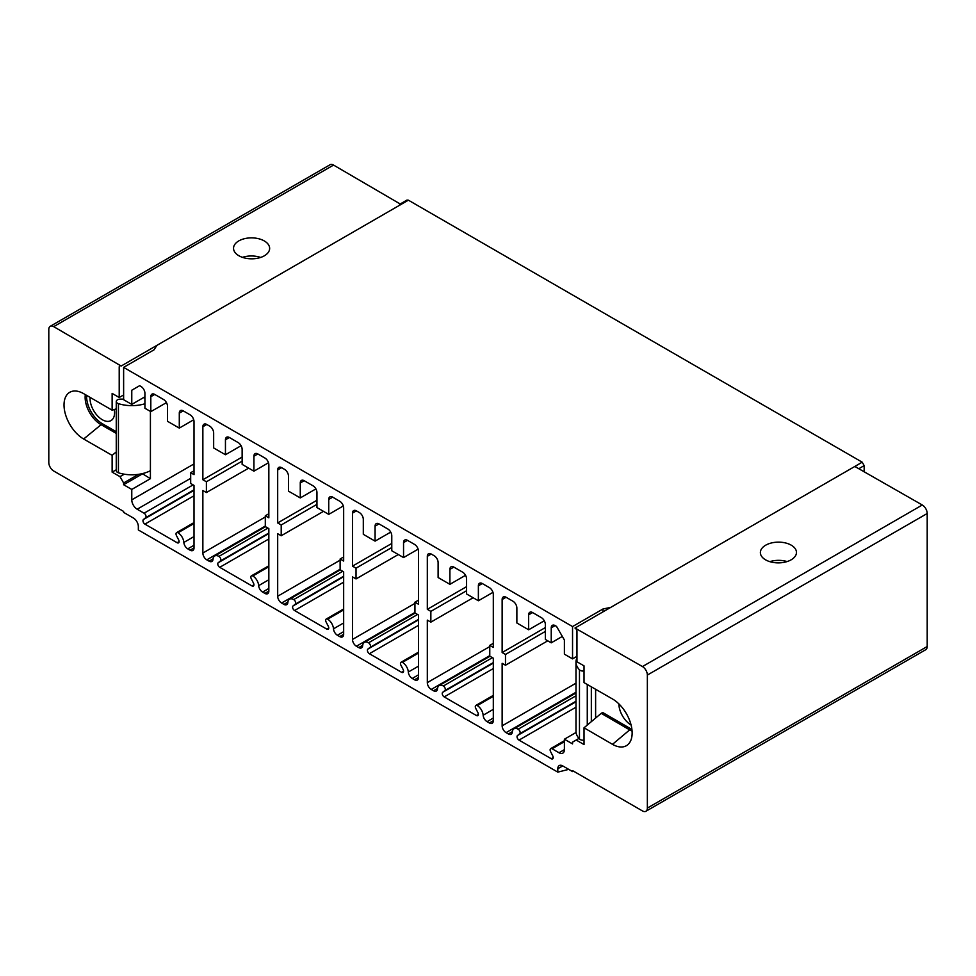 <?xml version="1.0" encoding="UTF-8"?>
<svg xmlns="http://www.w3.org/2000/svg" width="976" height="976" viewBox="0 0 976 976"><rect width="100%" height="100%" fill="white"/><g stroke="black" fill="none" stroke-linecap="round" stroke-linejoin="round"><path stroke-width="1.46" d="M573.376 771.089L572.546 771.577L562.725 765.904A6.942 4.014 60 0 0 559.248 765.562A6.942 4.014 60 0 0 557.808 768.734L557.808 772.138L138.348 529.968L138.348 526.564A6.942 4.014 -120 0 0 133.444 518.061L123.623 512.388L123.623 511.436L53.704 471.005A6.942 4.014 60 0 1 48.8 462.502L48.8 329.485A6.942 4.014 60 0 1 50.24 326.301L330.071 164.737A6.942 4.014 60 0 1 333.548 165.078L401.002 204.448A2.782 1.598 -120 0 0 399.611 204.313M864.163 471.786L864.163 465.625L862.186 462.173L408.383 200.178L406.955 200.08M572.546 771.577L572.546 770.613L642.452 810.922A6.942 4.014 -120 0 0 645.929 811.263L925.76 649.699A6.942 4.014 -120 0 0 927.2 646.515L927.2 513.498A6.942 4.014 -120 0 0 922.296 504.995L854.83 466.455L862.186 462.173M645.929 811.263A6.942 4.014 -120 0 0 647.356 808.079L647.356 675.063A6.942 4.014 -120 0 0 642.452 666.559L574.998 628.032L610.72 607.389L602.985 608.987L572.546 626.568L123.623 367.379L154.062 349.811L156.892 345.37L408.383 200.178M50.24 326.301A6.942 4.014 60 0 1 53.704 326.643L121.17 366.024L156.892 345.37M264.35 255.797A18.056 10.48 -179.7 0 1 244.659 257.993A18.056 10.48 -179.7 0 1 233.532 248.258A18.056 10.48 -179.7 0 1 238.827 240.889A18.056 10.48 -179.7 0 1 258.518 238.693A18.056 10.48 -179.7 0 1 269.644 248.429A18.056 10.48 -179.7 0 1 264.35 255.797M121.17 366.024A2.782 1.598 -120 0 0 119.78 365.878A2.782 1.598 -120 0 0 119.206 367.159L119.206 397.5L112.13 393.401L112.13 410.176L116.266 408.883M144.924 398.391L143.557 397.598M123.623 399.123L120.438 399.123A4.16 2.403 0 0 0 116.266 401.526L116.266 470.688A4.16 2.403 0 0 0 118.425 472.799A27.767 16.031 0 0 0 150.402 470.713L150.426 478.667L142.276 473.628M86.632 395.378A22.216 12.822 -120 0 0 102.309 423.694L116.266 431.709M114.314 409.493A17.361 10.016 60 0 1 114.582 412.641A17.361 10.016 60 0 1 110.996 420.595A17.361 10.016 60 0 1 97.612 415.935A17.361 10.016 60 0 1 90.036 398.476A17.361 10.016 60 0 1 90.073 397.378M116.266 451.876L112.13 455.353L112.13 472.14L119.987 476.642L123.623 482.974L123.623 484.73L131.772 489.427L150.426 478.667M150.414 470.713L150.414 411.421M131.772 390.229L139.629 385.691L131.772 390.229L131.772 404.393L144.924 396.805M131.772 489.427L131.772 499.858A7.637 4.404 -120 0 0 137.165 509.216L144.07 513.205L193.114 484.889M123.623 484.73L142.276 473.958M112.13 455.353L83.655 439.005A27.767 16.031 60 0 1 64.965 412.482A27.767 16.031 60 0 1 72.2 391.303A27.767 16.031 60 0 1 83.655 393.657L112.13 410.176M190.088 550.208L194.017 547.939A5.551 3.209 -120 0 1 192.87 550.476A5.551 3.209 -120 0 1 190.088 550.208L187.77 548.866A5.551 3.209 -120 0 1 183.854 542.436A8.333 4.807 -120 0 0 177.986 532.786A2.782 1.598 -120 0 0 176.595 532.64A2.782 1.598 -120 0 0 176.485 535.641L178.645 539.874A2.782 1.598 -120 0 1 178.535 542.863A2.782 1.598 -120 0 1 177.144 542.729L144.912 524.124A2.782 1.598 -120 0 1 143.143 521.782A2.782 1.598 -120 0 1 143.411 519.525L145.583 517.792A2.782 1.598 -120 0 0 145.851 515.535A2.782 1.598 -120 0 0 144.07 513.205M194.017 547.939L194.017 485.401L190.686 483.486L190.686 472.713L194.017 474.641L194.017 421.632A5.551 3.209 -120 0 0 190.088 414.824L183.22 410.859A5.551 3.209 -120 0 0 180.438 410.591A5.551 3.209 -120 0 0 179.291 413.129L179.291 428.098L167.506 421.29L167.506 406.321A5.551 3.209 -120 0 0 163.578 399.526L154.745 394.426A5.551 3.209 -120 0 0 151.963 394.145A5.551 3.209 -120 0 0 150.816 396.683L150.816 411.652L144.924 408.249L144.924 393.291A5.551 3.209 -120 0 0 140.995 386.484L139.629 385.691M123.623 367.379L123.623 399.696L131.772 404.393M572.546 626.568L572.546 658.873L564.396 654.164L564.396 640L556.54 626.397L555.161 625.604A5.551 3.209 60 0 0 552.379 625.323A5.551 3.209 60 0 0 551.233 627.861L555.161 625.604M574.998 628.032A2.782 1.598 60 0 1 576.962 631.435L576.962 661.789L584.026 665.852L584.026 682.627L612.501 698.975A27.767 16.031 60 0 1 629.984 721.398A27.767 16.031 60 0 1 628.446 744.09A27.767 16.031 60 0 1 612.501 744.334L584.026 727.803L584.026 744.578L576.169 740.028L572.546 742.15L572.546 743.907L564.396 739.21L564.396 749.641A7.637 4.404 60 0 1 562.81 753.13A7.637 4.404 60 0 1 558.992 752.752L552.087 748.763A2.782 1.598 60 0 0 550.696 748.629A2.782 1.598 60 0 0 550.586 751.63L552.745 755.851A2.782 1.598 60 0 1 552.636 758.852A2.782 1.598 60 0 1 551.245 758.718L519.012 740.101A2.782 1.598 60 0 1 517.231 737.771A2.782 1.598 60 0 1 517.512 735.514L519.683 733.781A2.782 1.598 60 0 0 519.952 731.524A2.782 1.598 60 0 0 518.171 729.194A8.333 4.807 60 0 0 514.01 728.779A8.333 4.807 60 0 0 512.302 732.061A5.551 3.209 60 0 1 511.168 734.245A5.551 3.209 60 0 1 508.386 733.964L506.068 732.634A5.551 3.209 60 0 1 502.14 725.827L502.14 663.302L505.483 665.229L505.483 654.457L502.14 652.529L502.14 599.52A5.551 3.209 60 0 1 503.287 596.983A5.551 3.209 60 0 1 506.068 597.251L512.937 601.216A5.551 3.209 60 0 1 516.865 608.024L516.865 622.993L528.65 629.788L528.65 614.831A5.551 3.209 60 0 1 529.797 612.281A5.551 3.209 60 0 1 532.579 612.562L541.412 617.662A5.551 3.209 60 0 1 545.34 624.469L545.34 639.426L551.233 642.83L551.233 627.861M343.662 608.975L326.24 619.04A2.782 1.598 -120 0 1 327.631 619.174A8.333 4.807 -120 0 1 333.499 628.825A5.551 3.209 -120 0 0 337.415 635.254L339.733 636.596A5.551 3.209 -120 0 0 342.515 636.877A5.551 3.209 -120 0 0 343.662 634.327L343.662 571.802L340.124 569.764L340.124 558.992L343.662 561.029L343.662 508.02A5.551 3.209 -120 0 0 339.733 501.225L332.67 497.138A5.551 3.209 -120 0 0 329.888 496.869A5.551 3.209 -120 0 0 328.741 499.407L328.741 514.376L316.956 507.569L316.956 492.612A5.551 3.209 -120 0 0 313.028 485.804L304.195 480.704A5.551 3.209 -120 0 0 301.413 480.424A5.551 3.209 -120 0 0 300.266 482.974L300.266 497.931L288.481 491.135L288.481 476.166A5.551 3.209 -120 0 0 284.553 469.358L281.6 467.663A5.551 3.209 -120 0 0 278.831 467.382A5.551 3.209 -120 0 0 277.684 469.932L277.684 522.941L281.21 524.978L281.21 535.751L277.684 533.701L277.684 596.238A5.551 3.209 -120 0 0 281.6 603.034L283.931 604.376A5.551 3.209 -120 0 0 286.7 604.656A5.551 3.209 -120 0 0 287.847 602.46A8.333 4.807 -120 0 1 289.543 599.179A8.333 4.807 -120 0 1 293.715 599.593L342.759 571.277M326.24 619.04A2.782 1.598 -120 0 0 326.118 622.029L328.29 626.263A2.782 1.598 -120 0 1 328.168 629.264A2.782 1.598 -120 0 1 326.789 629.117L294.557 610.512A2.782 1.598 -120 0 1 292.776 608.182A2.782 1.598 -120 0 1 293.056 605.925L295.216 604.193A2.782 1.598 -120 0 0 295.496 601.936A2.782 1.598 -120 0 0 293.715 599.593M418.484 652.175L401.063 662.24A2.782 1.598 -120 0 1 402.441 662.375A8.333 4.807 -120 0 1 408.322 672.025A5.551 3.209 -120 0 0 412.238 678.454L414.556 679.796A5.551 3.209 -120 0 0 417.338 680.065A5.551 3.209 -120 0 0 418.484 677.527L418.484 615.002L414.946 612.952L414.946 602.192L418.484 604.229L418.484 551.22A5.551 3.209 -120 0 0 414.556 544.425L407.48 540.338A5.551 3.209 -120 0 0 404.711 540.057A5.551 3.209 -120 0 0 403.552 542.607L403.552 557.577L391.779 550.769L391.779 535.8A5.551 3.209 -120 0 0 387.85 529.004L379.005 523.892A5.551 3.209 -120 0 0 376.236 523.624A5.551 3.209 -120 0 0 375.077 526.162L375.077 541.131L363.304 534.323L363.304 519.366A5.551 3.209 -120 0 0 359.375 512.559L356.423 510.863A5.551 3.209 -120 0 0 353.654 510.582A5.551 3.209 -120 0 0 352.495 513.132L352.495 566.129L356.033 568.178L356.033 578.939L352.495 576.901L352.495 639.426A5.551 3.209 -120 0 0 356.423 646.234L358.741 647.576A5.551 3.209 -120 0 0 361.523 647.844A5.551 3.209 -120 0 0 362.657 645.661A8.333 4.807 -120 0 1 364.365 642.379A8.333 4.807 -120 0 1 368.538 642.794L417.582 614.477M401.063 662.24A2.782 1.598 -120 0 0 400.941 665.229L403.112 669.463A2.782 1.598 -120 0 1 402.99 672.452A2.782 1.598 -120 0 1 401.6 672.318L369.379 653.713A2.782 1.598 -120 0 1 367.598 651.37A2.782 1.598 -120 0 1 367.867 649.113L370.038 647.393A2.782 1.598 -120 0 0 370.319 645.136A2.782 1.598 -120 0 0 368.538 642.794M493.307 695.376L475.873 705.428A2.782 1.598 -120 0 1 477.264 705.575A8.333 4.807 -120 0 1 483.144 715.225A5.551 3.209 -120 0 0 487.061 721.654L489.379 722.996A5.551 3.209 -120 0 0 492.148 723.265A5.551 3.209 -120 0 0 493.307 720.727L493.307 658.19L489.769 656.153L489.769 645.38L493.307 647.43L493.307 594.421A5.551 3.209 -120 0 0 489.379 587.613L482.303 583.538A5.551 3.209 -120 0 0 479.533 583.258A5.551 3.209 -120 0 0 478.374 585.807L478.374 600.765L466.589 593.969L466.589 579A5.551 3.209 -120 0 0 462.673 572.192L453.828 567.093A5.551 3.209 -120 0 0 451.058 566.824A5.551 3.209 -120 0 0 449.899 569.362L449.899 584.331L438.114 577.524L438.114 562.554A5.551 3.209 -120 0 0 434.198 555.759L431.246 554.051A5.551 3.209 -120 0 0 428.464 553.782A5.551 3.209 -120 0 0 427.317 556.32L427.317 609.329L430.855 611.366L430.855 622.139L427.317 620.102L427.317 682.627A5.551 3.209 -120 0 0 431.246 689.434L433.564 690.776A5.551 3.209 -120 0 0 436.345 691.045A5.551 3.209 -120 0 0 437.48 688.861A8.333 4.807 -120 0 1 439.188 685.579A8.333 4.807 -120 0 1 443.348 685.994L492.404 657.678M475.873 705.428A2.782 1.598 -120 0 0 475.763 708.43L477.923 712.663A2.782 1.598 -120 0 1 477.813 715.652A2.782 1.598 -120 0 1 476.422 715.518L444.202 696.913A2.782 1.598 -120 0 1 442.421 694.57A2.782 1.598 -120 0 1 442.689 692.313L444.861 690.581A2.782 1.598 -120 0 0 445.129 688.324A2.782 1.598 -120 0 0 443.348 685.994M268.839 565.787L251.418 575.84A2.782 1.598 -120 0 1 252.808 575.974A8.333 4.807 -120 0 1 258.677 585.624A5.551 3.209 -120 0 0 262.593 592.066L264.911 593.396A5.551 3.209 -120 0 0 267.692 593.676A5.551 3.209 -120 0 0 268.839 591.139L268.839 528.602L265.301 526.564L265.301 515.792L268.839 517.829L268.839 464.832A5.551 3.209 -120 0 0 264.911 458.025L257.847 453.95A5.551 3.209 -120 0 0 255.065 453.669A5.551 3.209 -120 0 0 253.919 456.207L253.919 471.176L242.133 464.381L242.133 449.411A5.551 3.209 -120 0 0 238.205 442.604L229.372 437.504A5.551 3.209 -120 0 0 226.591 437.224A5.551 3.209 -120 0 0 225.444 439.773L225.444 454.743L213.659 447.935L213.659 432.966A5.551 3.209 -120 0 0 209.73 426.17L206.79 424.462A5.551 3.209 -120 0 0 204.008 424.194A5.551 3.209 -120 0 0 202.862 426.732L202.862 479.741L206.4 481.778L206.4 492.551L202.862 490.513L202.862 553.038A5.551 3.209 -120 0 0 206.79 559.846L209.108 561.176A5.551 3.209 -120 0 0 211.877 561.456A5.551 3.209 -120 0 0 213.024 559.272A8.333 4.807 -120 0 1 214.732 555.991A8.333 4.807 -120 0 1 218.892 556.405L267.936 528.089M251.418 575.84A2.782 1.598 -120 0 0 251.308 578.841L253.467 583.062A2.782 1.598 -120 0 1 253.357 586.064A2.782 1.598 -120 0 1 251.967 585.929L219.734 567.312A2.782 1.598 -120 0 1 217.953 564.982A2.782 1.598 -120 0 1 218.234 562.725L220.393 560.993A2.782 1.598 -120 0 0 220.674 558.736A2.782 1.598 -120 0 0 218.892 556.405M206.4 492.551L248.66 468.151M206.4 481.778L242.133 461.148M202.862 479.741L242.133 457.061M225.444 454.743L241.084 445.715M253.919 471.176L268.498 462.758M265.301 515.792L268.839 513.754M281.21 535.751L323.483 511.339M281.21 524.978L316.956 504.336M277.684 522.941L316.956 500.261M300.266 497.931L315.907 488.903M328.741 514.376L343.32 505.958M340.124 558.992L343.662 556.954M356.033 578.939L398.306 554.539M356.033 568.178L391.779 547.536M352.495 566.129L391.779 543.461M375.077 541.131L390.717 532.103M403.552 557.577L418.131 549.159M414.946 602.192L418.484 600.142M430.855 622.139L473.128 597.739M430.855 611.366L466.589 590.736M427.317 609.329L466.589 586.649M449.899 584.331L465.54 575.303M478.374 600.765L492.953 592.359M489.769 645.38L493.307 643.343M119.206 397.5L123.623 394.951M116.266 433.405L100.845 424.548A22.216 12.822 60 0 1 85.327 394.621M112.13 472.14L116.266 469.749M119.987 476.642L124.245 474.19M123.623 482.974L138.604 474.324M179.291 428.098L193.736 419.753M150.816 411.652L166.457 402.624M190.686 472.713L194.017 470.786M572.546 658.873L576.962 656.323M602.985 608.987L602.985 611.867M632.07 731.036A22.216 12.822 60 0 1 629.691 729.877L631.155 729.023A22.216 12.822 -120 0 0 631.911 729.438M631.155 729.023L602.68 712.492L601.216 713.346L629.691 729.877L612.501 744.334M595.616 718.055L595.616 689.276M618.882 703.891A17.361 10.016 -120 0 0 631.082 725.009M584.026 671A4.16 2.403 180 0 1 579.463 669.817A27.767 16.031 180 0 1 575.986 662.057A27.767 16.031 180 0 1 576.962 657.848M584.026 740.162A4.16 2.403 180 0 1 579.463 738.978A27.767 16.031 180 0 1 575.986 731.219L575.986 662.057M564.396 739.21L576.072 732.464M765.648 545.218A18.056 10.37 -0.3 0 0 760.365 552.587A18.056 10.37 -0.3 0 0 771.528 562.115A18.056 10.37 -0.3 0 0 791.182 559.797A18.056 10.37 -0.3 0 0 796.465 552.416A18.056 10.37 -0.3 0 0 785.302 542.9A18.056 10.37 -0.3 0 0 765.648 545.218M557.808 772.138L568.727 769.369M787.095 561.566A18.056 10.37 -0.3 0 0 769.82 561.651M584.026 727.803L601.216 713.346M576.169 740.028L578.951 738.417M502.14 652.529L545.34 627.58M505.483 654.457L545.34 631.435M505.483 665.229L547.743 640.817M528.65 629.788L544.291 620.76M551.233 642.83L562.335 636.425M587.271 684.493L587.271 725.083L587.271 684.493M116.266 401.526A4.16 2.403 0 0 0 118.425 403.637A27.767 16.031 0 0 0 144.924 403.759M242.451 257.347A18.056 10.48 -179.7 0 1 260.641 257.444M858.795 468.724L864.163 465.625M610.72 607.389L854.83 466.455M53.704 326.643L333.548 165.078M131.772 499.858L194.017 463.917M202.862 553.038L265.301 516.987M206.79 559.846L265.301 526.052M202.862 426.732L206.79 424.462M264.911 593.396L268.839 591.139M262.593 592.066L268.839 588.455M258.677 585.624L268.839 579.756M252.808 575.974L268.839 566.727M251.967 585.929L253.931 584.795M219.734 567.312L268.839 538.972M218.234 562.725L268.839 533.506M220.393 560.993L268.839 533.03M209.108 561.176L213.061 558.894M225.444 439.773L229.372 437.504M253.919 456.207L257.847 453.95M277.684 596.238L340.124 560.175M281.6 603.034L340.124 569.252M277.684 469.932L281.6 467.663M339.733 636.596L343.662 634.327M337.415 635.254L343.662 631.655M333.499 628.825L343.662 622.956M327.631 619.174L343.662 609.915M326.789 629.117L328.753 627.983M294.557 610.512L343.662 582.16M293.056 605.925L343.662 576.706M295.216 604.193L343.662 576.218M283.931 604.376L287.883 602.094M300.266 482.974L304.195 480.704M328.741 499.407L332.67 497.138M352.495 639.426L414.946 603.375M356.423 646.234L414.946 612.452M352.495 513.132L356.423 510.863M414.556 679.796L418.484 677.527M412.238 678.454L418.484 674.843M408.322 672.025L418.484 666.157M402.441 662.375L418.484 653.115M401.6 672.318L403.564 671.183M369.379 653.713L418.484 625.36M367.867 649.113L418.484 619.894M370.038 647.393L418.484 619.418M358.741 647.576L362.694 645.295M375.077 526.162L379.005 523.892M403.552 542.607L407.48 540.338M427.317 682.627L489.769 646.576M431.246 689.434L489.769 655.64M427.317 556.32L431.246 554.051M489.379 722.996L493.307 720.727M487.061 721.654L493.307 718.043M483.144 715.225L493.307 709.357M477.264 705.575L493.307 696.315M476.422 715.518L478.386 714.383M444.202 696.913L493.307 668.56M442.689 692.313L493.307 663.094M444.861 690.581L493.307 662.619M433.564 690.776L437.516 688.495M449.899 569.362L453.828 567.093M478.374 585.807L482.303 583.538M83.655 439.005L102.309 423.694M137.165 509.216L190.686 478.325M179.291 413.129L183.22 410.859M150.816 396.683L154.745 394.426M187.77 548.866L194.017 545.255M183.854 542.436L194.017 536.568M177.986 532.786L194.017 523.526M177.144 542.729L179.108 541.595M144.912 524.124L194.017 495.771M143.411 519.525L194.017 490.306M145.583 517.792L194.017 489.83M591.334 686.823L591.334 721.654M579.463 669.817L579.463 738.978M642.452 666.559L922.296 504.995M647.356 675.063L927.2 513.498M647.356 808.079L927.2 646.515M557.808 768.734L562.725 765.904M558.992 752.752L564.396 749.641M552.087 748.763L564.396 741.662M551.245 758.718L553.209 757.583M519.012 740.101L575.986 707.21M517.512 735.514L575.986 701.756M519.683 733.781L575.986 701.268M518.171 729.194L575.986 695.815M508.386 733.964L512.339 731.683M506.068 732.634L575.986 692.265M502.14 725.827L575.986 683.188M502.14 599.52L506.068 597.251M528.65 614.831L532.579 612.562M118.425 403.637L118.425 472.799M265.496 526.674L214.732 555.991M340.319 569.874L289.543 599.179M415.142 613.074L364.365 642.379M489.964 656.262L439.188 685.579M194.017 522.587L176.595 532.64M406.98 200.068L400.209 203.972M550.696 748.629L564.396 740.723M514.01 728.779L575.986 692.997"/></g></svg>
